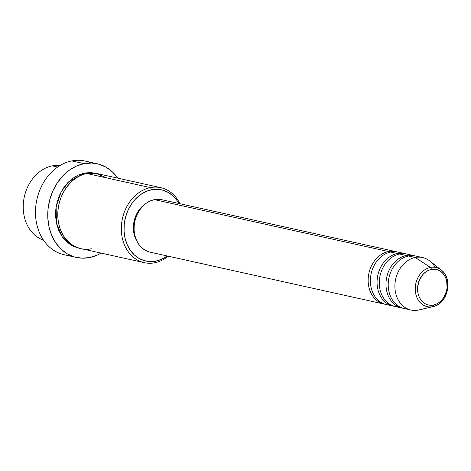 <?xml version="1.0" encoding="UTF-8"?>
<svg xmlns="http://www.w3.org/2000/svg" width="471" height="471" viewBox="0 0 471 471"><rect width="100%" height="100%" fill="white"/><g stroke="black" fill="none" stroke-linecap="round" stroke-linejoin="round"><path stroke-width="0.71" d="M443.028 271.685A20.053 16.12 102.5 0 0 430.423 267.44A20.053 16.12 -77.5 0 1 441.303 270.077L429.835 261.022A26.876 21.601 102.5 0 0 415.257 257.484A26.876 21.601 -77.5 0 1 422.593 257.549L415.905 256.065A26.876 21.601 102.5 0 0 408.569 256L415.257 257.484L430.423 267.44A1.919 1.077 78.8 0 1 431.354 269.436A18.198 14.63 -77.5 0 1 447.162 284.337A18.198 14.63 -77.5 0 1 433.408 305.061A18.198 14.63 -77.5 0 1 417.6 290.16A18.198 14.63 -77.5 0 1 431.354 269.436A1.919 1.077 -101.2 0 0 430.423 267.44A20.053 16.12 102.5 0 0 415.269 290.277A20.053 16.12 102.5 0 0 432.684 306.692A1.919 1.077 -101.2 0 0 433.408 305.061L430.506 305.285L427.674 304.819L425.025 303.677L422.658 301.905L420.662 299.568L419.119 296.759L418.083 293.58L417.683 286.633L419.52 279.774L423.317 274.057L425.778 271.908L428.492 270.348L431.354 269.436L434.256 269.212L437.088 269.677L439.737 270.819L442.11 272.591L444.1 274.929L445.643 277.737L446.679 280.916L447.079 287.863L446.431 291.372L443.558 297.784L441.445 300.439L438.984 302.588L436.27 304.148L433.408 305.061A1.919 1.077 78.8 0 1 432.684 306.692A20.053 16.12 -77.5 0 1 415.269 290.277A20.053 16.12 -77.5 0 1 430.423 267.44L415.257 257.484A26.876 21.601 102.5 0 0 394.945 288.087A26.876 21.601 102.5 0 0 418.289 310.089L432.684 306.692L418.289 310.089A26.876 21.601 -77.5 0 1 410.953 310.024A26.876 21.601 -77.5 0 1 395.004 283.595A26.876 21.601 -77.5 0 1 415.257 257.484L408.569 256A26.876 21.601 102.5 0 0 388.316 282.111A26.876 21.601 102.5 0 0 404.265 308.54L410.953 310.024M43.509 240.163A38.392 30.862 -77.5 0 1 23.55 201.453A38.392 30.862 -77.5 0 1 52.31 165.857A38.392 30.862 102.5 0 0 23.55 201.453A38.392 30.862 102.5 0 0 43.509 240.163M106.888 177.961L96.096 173.369L86.87 173.522L150.414 187.611L151.633 189.736A36.473 29.32 -77.5 0 1 178.862 203.49L177.178 200.746L173.181 196.066L168.435 192.509L163.125 190.219L157.455 189.283L151.633 189.736L145.892 191.562L140.458 194.694L135.524 198.998L131.291 204.326L127.918 210.46L125.539 217.166L124.238 224.196L124.073 231.273L125.039 238.126L127.111 244.49L130.208 250.119L134.2 254.805L138.945 258.355L144.256 260.646L149.931 261.582L155.748 261.128L154.747 262.759A38.392 30.862 102.5 0 0 168.277 256.195A38.392 30.862 -77.5 0 1 154.747 262.759L155.748 261.128A36.473 29.32 -77.5 0 1 124.073 231.273A36.473 29.32 -77.5 0 1 151.633 189.736L150.414 187.611A38.392 30.862 102.5 0 0 121.394 231.332A38.392 30.862 102.5 0 0 154.747 262.759A38.392 30.862 -77.5 0 1 144.261 262.671A38.392 30.862 -77.5 0 1 121.477 224.914A38.392 30.862 -77.5 0 1 150.414 187.611L86.87 173.522A38.392 30.862 102.5 0 0 57.939 210.82A38.392 30.862 102.5 0 0 80.724 248.576L144.261 262.671M70.42 255.465A47.989 38.581 -77.5 0 1 35.484 211.426A47.989 38.581 -77.5 0 1 71.839 160.911A47.989 38.581 102.5 0 0 35.672 207.54A47.989 38.581 102.5 0 0 64.15 254.729L76.414 257.449A47.989 38.581 -77.5 0 1 47.93 210.26A47.989 38.581 -77.5 0 1 84.097 163.631L71.839 160.911L84.097 163.631A47.989 38.581 -77.5 0 1 97.197 163.749A47.989 38.581 -77.5 0 1 117.721 178.126L112.451 171.956L106.21 167.282L99.222 164.267L91.757 163.037L84.097 163.631L76.549 166.033L69.39 170.149L62.902 175.818L57.332 182.819L52.893 190.896L49.761 199.722L48.054 208.971L47.83 218.279L49.108 227.299L51.834 235.671L55.902 243.083L61.159 249.241L67.406 253.916L74.394 256.93L81.86 258.161L89.514 257.566A47.989 38.581 -77.5 0 1 76.414 257.449M96.738 173.534L90.768 172.551L84.639 173.028L68.896 181.553L61.047 192.038L56.131 206.793L56.443 223.007L62.042 236.524L70.638 244.867L79.617 248.299L76.879 247.664L71.286 245.256L66.293 241.511L62.084 236.583L58.828 230.655L56.65 223.955L55.625 216.748L55.802 209.295L57.174 201.9L59.676 194.835L63.226 188.376L67.683 182.772L72.875 178.238L78.598 174.947L84.639 173.028L96.231 173.393M404.76 253.592L398.072 252.109A26.876 21.601 102.5 0 0 390.736 252.044A26.876 21.601 102.5 0 0 370.483 278.155A26.876 21.601 102.5 0 0 386.432 304.584L393.12 306.068A26.876 21.601 -77.5 0 1 377.171 279.639A26.876 21.601 -77.5 0 1 397.424 253.528L390.736 252.044L397.424 253.528A26.876 21.601 -77.5 0 1 404.76 253.592A26.876 21.601 -77.5 0 1 405.867 253.875M394.245 306.28A26.876 21.601 -77.5 0 1 393.12 306.068M148.971 251.873L145.056 250.189L141.559 247.569L138.615 244.119L136.337 239.969L134.812 235.282L134.094 230.231L134.217 225.02L135.177 219.839L136.931 214.894L139.416 210.372L142.536 206.451L146.169 203.278L150.178 200.97L154.406 199.627A26.876 21.601 102.5 0 0 134.153 225.739A26.876 21.601 102.5 0 0 150.102 252.168L384.201 304.089A26.876 21.601 -77.5 0 1 368.251 277.66A26.876 21.601 -77.5 0 1 388.504 251.549L154.406 199.627L158.692 199.292L161.818 199.71M388.504 251.549A26.876 21.601 -77.5 0 1 395.84 251.614L161.741 199.692A26.876 21.601 102.5 0 0 154.406 199.627L388.504 251.549A26.876 21.601 -77.5 0 0 368.198 278.367A26.876 21.601 -77.5 0 0 385.325 304.301A26.876 21.601 -77.5 0 1 384.201 304.089M136.931 241.258L134.088 234.116L133.423 229.43L133.54 224.59L134.429 219.78L136.06 215.188L138.368 210.99L141.259 207.346L145.192 204.014A24.957 20.059 102.5 0 0 136.931 241.252M57.674 167.046L52.31 165.857L57.674 167.046M413.673 255.57L406.985 254.087A26.876 21.601 102.5 0 0 399.649 254.022A26.876 21.601 102.5 0 0 379.396 280.133A26.876 21.601 102.5 0 0 395.346 306.562L402.04 308.046A26.876 21.601 -77.5 0 1 386.085 281.617A26.876 21.601 -77.5 0 1 406.338 255.506L399.649 254.022L406.338 255.506A26.876 21.601 -77.5 0 1 413.673 255.57A26.876 21.601 -77.5 0 1 414.78 255.853M406.338 255.506A26.876 21.601 -77.5 0 0 386.037 282.323A26.876 21.601 -77.5 0 0 403.158 308.258A26.876 21.601 -77.5 0 1 402.04 308.046M422.593 257.549A26.876 21.601 -77.5 0 1 435.169 267.345M419.673 309.759A26.876 21.601 -77.5 0 1 418.289 310.089A26.876 21.601 102.5 0 0 418.99 309.936L433.208 306.58A20.053 16.12 -77.5 0 1 432.684 306.692M441.303 270.077A20.053 16.12 -77.5 0 1 447.291 290.554A20.053 16.12 -77.5 0 1 433.208 306.58C447.762 304.001 453.42 278.596 441.303 270.077M60.07 165.498A38.392 30.862 102.5 0 0 52.31 165.857A38.392 30.862 -77.5 0 1 60.07 165.498M97.197 163.749L84.939 161.029A47.989 38.581 102.5 0 0 71.839 160.911A47.989 38.581 -77.5 0 1 90.927 163.013M101.094 253.092A47.989 38.581 -77.5 0 1 89.514 257.566L97.067 255.164L101.094 253.092M160.894 187.705A38.392 30.862 -77.5 0 1 179.916 203.719A38.392 30.862 102.5 0 0 150.414 187.611A38.392 30.862 -77.5 0 1 160.894 187.705L97.35 173.611A38.392 30.862 102.5 0 0 86.87 173.522C77.662 173.805 56.679 189.348 57.856 217.237C59.888 244.967 82.172 251.973 91.203 248.664M155.748 261.128L161.488 259.303L167.223 255.965A36.473 29.32 -77.5 0 1 155.748 261.128M395.84 251.614A26.876 21.601 -77.5 0 1 396.947 251.897M408.569 256A26.876 21.601 102.5 0 0 388.593 279.768A26.876 21.601 102.5 0 0 400.656 307.31M399.649 254.022A26.876 21.601 102.5 0 0 379.673 277.79A26.876 21.601 102.5 0 0 391.737 305.332M398.902 306.374A26.876 21.601 -77.5 0 1 377.071 283.195A26.876 21.601 -77.5 0 1 397.424 253.528M390.736 252.044A26.876 21.601 102.5 0 0 370.759 275.812A26.876 21.601 102.5 0 0 382.823 303.359"/></g></svg>
